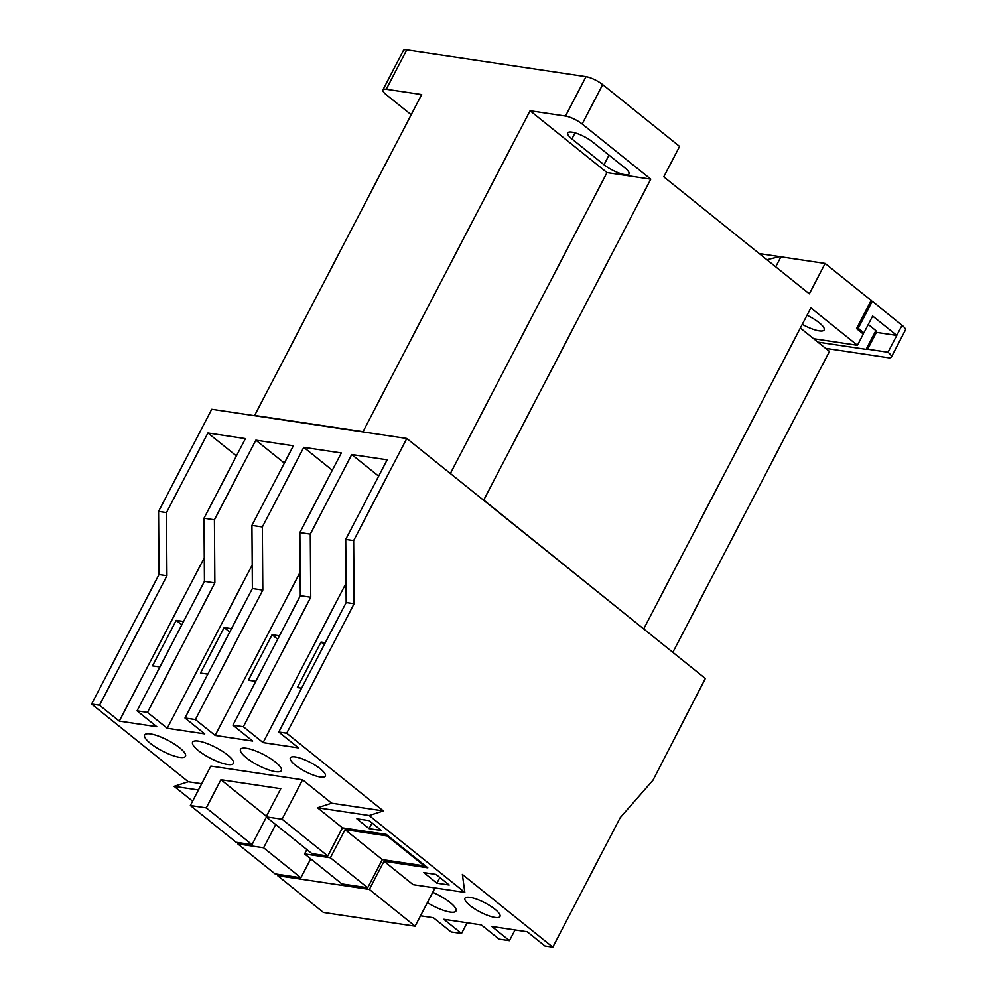 <?xml version="1.0" encoding="UTF-8"?>
<svg xmlns="http://www.w3.org/2000/svg" width="997" height="997" viewBox="0 0 997 997"><rect width="100%" height="100%" fill="white"/><g stroke="black" fill="none" stroke-linecap="round" stroke-linejoin="round"><path stroke-width="1.5" d="M571.942 132.152A16.438 4.312 27.5 0 1 592.754 142.06L624.845 167.857A16.438 4.312 27.5 0 1 629.007 173.889A16.438 4.312 27.5 0 1 619.112 173.092A16.438 4.312 27.5 0 1 604.008 164.742L571.917 138.944A16.438 4.312 27.5 0 1 567.754 132.913A16.438 4.312 27.5 0 1 571.942 132.152M469.998 897.35A19.728 5.172 -152.5 0 0 464.976 898.272A19.728 5.172 -152.5 0 0 474.622 908.815A19.728 5.172 -152.5 0 0 494.948 917.414A19.728 5.172 -152.5 0 0 499.983 916.492A19.728 5.172 -152.5 0 0 490.337 905.949A19.728 5.172 -152.5 0 0 469.998 897.35M427.377 902.646A23.018 6.032 -152.5 0 0 450.133 912.068A23.018 6.032 -152.5 0 0 456.003 910.996A23.018 6.032 -152.5 0 0 432.735 892.34M802.273 324.337A19.728 5.172 -152.5 0 0 819.11 330.854A19.728 5.172 -152.5 0 0 824.145 329.932A19.728 5.172 -152.5 0 0 807.022 315.226M246.384 748.273A23.018 6.032 -152.5 0 0 240.526 749.345A23.018 6.032 -152.5 0 0 251.767 761.646A23.018 6.032 -152.5 0 0 275.496 771.678A23.018 6.032 -152.5 0 0 281.353 770.606A23.018 6.032 -152.5 0 0 270.112 758.306A23.018 6.032 -152.5 0 0 246.384 748.273M295.361 756.96A19.728 5.172 -152.5 0 0 290.339 757.882A19.728 5.172 -152.5 0 0 299.972 768.425A19.728 5.172 -152.5 0 0 320.311 777.024A19.728 5.172 -152.5 0 0 325.334 776.102A19.728 5.172 -152.5 0 0 315.7 765.559A19.728 5.172 -152.5 0 0 295.361 756.96M150.51 733.929A23.018 6.032 -152.5 0 0 144.652 735.001A23.018 6.032 -152.5 0 0 155.893 747.301A23.018 6.032 -152.5 0 0 179.622 757.334A23.018 6.032 -152.5 0 0 185.479 756.262A23.018 6.032 -152.5 0 0 174.238 743.961A23.018 6.032 -152.5 0 0 150.51 733.929M198.453 741.107A23.018 6.032 -152.5 0 0 192.583 742.179A23.018 6.032 -152.5 0 0 203.837 754.48A23.018 6.032 -152.5 0 0 227.553 764.5A23.018 6.032 -152.5 0 0 233.423 763.428A23.018 6.032 -152.5 0 0 222.169 751.127A23.018 6.032 -152.5 0 0 198.453 741.107M825.616 348.352L888.003 357.686A13.148 3.452 -152.5 0 0 891.355 357.063A13.148 3.452 -152.5 0 0 888.015 352.24L896.777 335.416L872.649 316.024L863.901 332.848L858.23 328.3L872.275 301.318L870.842 301.106M817.864 342.121L866.119 349.336A6.58 1.72 -152.5 0 0 867.652 349.199L876.413 332.375L896.777 335.416L902.061 325.271L872.275 301.318M863.901 332.848L861.358 332.475M354.097 603.733L353.648 540.598L345.722 539.414L346.183 602.549L354.097 603.733L286.7 733.219L278.774 732.035L346.183 602.549M435.028 887.928L415.113 926.176L369.376 889.411L384.032 861.258L413.144 884.663L464.826 892.39L462.371 874.444L552.812 947.15L620.221 817.665L653.023 780.153L705.353 678.483L406.801 438.481L211.713 409.293L158.56 511.411L159.009 574.559L166.935 575.743L99.526 705.228L119.279 721.105L156.791 726.713L137.05 710.836L204.447 581.351L203.999 518.216L214.417 519.773L214.866 582.909L147.469 712.394L167.222 728.271L204.734 733.879L184.981 718.002L252.391 588.529L251.929 525.382L262.348 526.939L262.809 590.087L195.4 719.56L215.153 735.437L252.677 741.058L232.924 725.18L300.321 595.695L299.873 532.56L310.291 534.118L310.752 597.253L243.343 726.738L263.096 742.615L298.527 747.912L278.774 732.035M158.56 511.411L166.474 512.595L166.935 575.743M300.321 595.695L310.752 597.253M252.391 588.529L262.809 590.087M204.447 581.351L214.866 582.909M166.474 512.595L207.912 432.997L236.426 455.916M204.273 557.822L119.279 721.105M207.912 432.997L245.424 438.618L203.999 518.216M214.417 519.773L255.855 440.175L284.357 463.094M252.216 564.987L167.222 728.271M255.855 440.175L293.367 445.784L251.929 525.382M262.348 526.939L303.786 447.341L332.3 470.26M300.159 572.153L215.153 735.437M303.786 447.341L341.31 452.962L299.873 532.56M345.722 539.414L387.16 459.816L351.729 454.52L378.648 476.155M310.291 534.118L351.729 454.52M346.046 583.27L263.096 742.615M357.15 917.502L365.824 918.81M159.009 574.559L91.612 704.044L188.283 781.76L174.101 786.334L192.595 801.189M406.801 438.481L353.648 540.598M464.826 892.39L369.189 815.509L383.371 810.935L286.7 733.219M552.812 947.15L544.898 945.966L527.226 931.759L491.783 926.462L509.455 940.669L499.036 939.112L481.364 924.904L443.852 919.284L461.524 933.491L451.105 931.933L433.433 917.726L420.522 915.794M413.007 925.864L402.589 924.306M643.401 628.683L483.732 500.045L650.779 179.161L582.161 124.002A13.148 3.452 -152.5 0 0 565.511 116.076L530.08 110.767L363.033 431.664L254.646 415.45L421.694 94.553L386.263 89.256A13.148 3.452 -152.5 0 0 382.91 89.867A13.148 3.452 -152.5 0 0 386.238 94.69L411.188 114.742M565.511 116.076L586.024 76.669L406.776 49.85L386.263 89.256M266.411 816.294L220.935 779.729L206.279 807.882L190.352 805.501L210.865 766.082L302.577 779.804L331.677 803.208L383.371 810.935M243.343 726.738L232.924 725.18M195.4 719.56L184.981 718.002M147.469 712.394L137.05 710.836M99.526 705.228L91.612 704.044M188.283 781.76L201.668 783.754M436.05 874.444L423.787 872.612L436.923 883.168L449.186 885L436.05 874.444M369.114 820.631L356.864 818.799L369.089 828.632L381.34 830.464L369.114 820.631M331.677 803.208L317.507 807.782L369.189 815.509M317.507 807.782L342.457 827.834L327.801 855.987L282.064 819.21L266.124 816.83L280.78 788.689L220.935 779.729M384.032 861.258L427.8 867.814L386.225 834.377L342.457 827.834M174.101 786.334L198.44 789.973M159.881 666.956L152.529 665.859L176.195 620.396L183.56 621.492M207.825 674.134L200.472 673.037L224.138 627.562L231.491 628.658M255.755 681.3L248.403 680.203L272.081 634.728L279.434 635.837M301.617 688.167L297.38 687.531L321.059 642.056L325.284 642.691M461.524 933.491L467.107 922.761M509.455 940.669L515.05 929.939M387.035 835.91L345.049 829.629L382.312 859.601L424.311 865.882L387.035 835.91L387.359 835.299M206.279 807.882L252.017 844.646L236.09 842.266L190.352 805.501M672.825 652.337L829.467 351.442L800.354 328.038M813.652 338.731L857.42 345.286L810.86 307.849L643.813 628.746M302.577 779.804L282.064 819.21M327.801 855.987L311.874 853.606L266.124 816.83M586.024 76.669A13.148 3.452 27.5 0 1 602.674 84.595L679.605 146.434L663.778 176.83L809.315 293.828L825.142 263.432L871.191 300.446L856.535 328.599L863.29 334.02L857.42 345.286M825.142 263.432L780.925 256.815L775.716 266.822M780.589 257.463L779.529 256.603L759.228 253.574M902.061 325.271A13.148 3.452 27.5 0 1 905.388 330.094L891.355 357.063M650.779 179.161L606.999 172.606L530.08 110.767M382.91 89.867L403.424 50.461A13.148 3.452 27.5 0 1 406.776 49.85M450.37 473.5L606.999 172.606M876.413 332.375A6.58 1.72 -152.5 0 0 876.55 332.213A6.58 1.72 -152.5 0 0 874.88 329.795L868.836 324.935A6.58 1.72 -152.5 0 0 868.25 324.486M766.892 259.719L779.529 256.603M856.809 328.088L858.23 328.3M278.35 874.381L277.677 875.69L323.414 912.454L415.113 926.176M277.677 875.69L369.376 889.411M266.398 817.042L252.017 844.646M424.311 865.882L424.635 865.259M367.669 887.741L330.393 857.781L304.596 853.918L341.871 883.89L367.669 887.741L382.312 859.601M300.87 877.746L263.594 847.786L237.809 843.936L275.072 873.895L300.87 877.746L310.715 858.841M237.809 843.936L238.482 842.627M263.594 847.786L275.708 824.531M304.596 853.918L306.864 849.581M330.393 857.781L345.049 829.629M867.652 349.199L888.015 352.24M369.064 820.631L372.068 823.011M372.018 822.999L369.089 828.632M436.001 874.431L439.914 877.547M439.851 877.534L436.923 883.168M277.665 639.227L272.081 634.728M324.274 644.648L321.059 642.056M181.79 624.882L176.195 620.396M229.721 632.061L224.138 627.562M602.674 84.595L582.161 124.002M866.119 349.336L875.84 330.655M571.917 138.944L575.082 132.863M604.008 164.742L609.005 155.133"/></g></svg>
